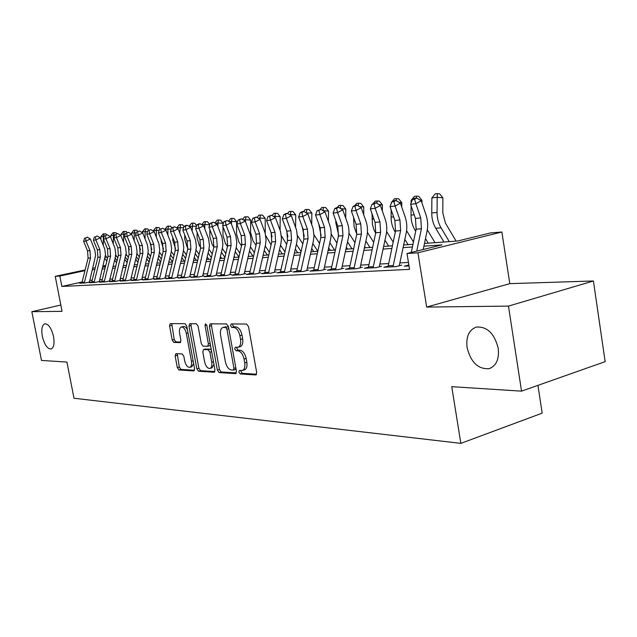 <?xml version="1.0" encoding="UTF-8"?>
<svg xmlns="http://www.w3.org/2000/svg" width="637" height="637" viewBox="0 0 637 637"><rect width="100%" height="100%" fill="white"/><g stroke="black" fill="none" stroke-linecap="round" stroke-linejoin="round"><path stroke-width="0.96" d="M238.883 372.135L240.197 373.935L255.652 374.938L256.679 372.502L248.51 326.606L246.575 324.042L231.215 323.946L230.538 325.698L231.844 327.466L233.803 327.482C236.669 327.999 238.684 330.707 239.846 335.619L240.523 339.402C241.105 343.717 240.284 346.329 238.063 347.245L235.252 347.269L234.719 348.965L236.032 350.748L237.991 350.828C240.866 351.417 242.88 354.156 244.043 359.053L244.712 362.819C245.285 367.047 244.489 369.611 242.307 370.503L239.401 370.471L238.883 372.135M240.993 370.543L240.993 371.522L242.307 373.33L256.576 374.238M232.712 323.962L232.664 325.141L233.978 326.9L235.937 326.924L233.803 327.482M236.86 347.3L236.837 348.383L238.15 350.167L240.117 350.239L237.991 350.828M53.54 336.567C51.43 328.135 48.508 323.867 44.781 323.779C42.002 325.125 41.182 329.281 42.321 336.272C44.407 344.657 47.321 348.909 51.071 349.028C53.834 347.738 54.655 343.582 53.54 336.567M498.238 348.343C494.408 333.43 487.098 326.351 476.325 327.084C468.975 329.847 465.894 336.662 467.072 347.523C470.799 362.27 478.1 369.333 488.977 368.696C496.255 366.044 499.336 359.26 498.238 348.343M175.939 353.67L175.143 355.924L177.301 367.581L178.957 369.962L193.728 370.925L194.572 368.648L186.745 326.072L185.041 323.684L170.214 323.62L169.577 325.921L172.205 340.07L173.853 342.427L180.263 342.595L180.9 340.309L179.586 333.215C179.101 329.799 179.682 327.737 181.33 327.02C183.591 326.988 185.248 329.09 186.315 333.334L191.458 361.306C191.936 364.651 191.363 366.665 189.754 367.342C187.461 367.35 185.781 365.224 184.706 360.948L183.854 356.338L182.174 353.941L175.939 353.67M82.085 281.984L61.877 286.443L59.854 276.052L55.236 276.354L85.119 269.929M521.536 391.142L508.469 306.102L593.413 280.981L605.15 361.649L521.536 391.142L451.752 386.675L460.838 443.376L74.003 398.244L66.925 362.063L41.493 360.438L31.85 311.7L62.06 311.342L55.236 276.354M593.413 280.981L509.791 283.648L426.671 307.066L508.469 306.102M426.671 307.066L417.92 252.801L407.011 253.51L441.959 244.895L423.916 246.177M61.877 286.443L409.583 269.355L407.011 253.51M217.336 370.057L219.128 372.573L235.475 373.632L236.438 371.244L228.38 326.431L226.525 323.922L210.099 323.851L209.374 326.263L217.336 370.057L219.415 369.468L221.214 371.976L236.351 372.948M214.072 372.239L198.545 371.236L196.817 368.791L188.982 326.088L189.651 323.731L196.355 323.747L198.099 326.168L201.308 343.725L203.06 346.17L207.686 346.297L208.387 343.94L205.026 325.499L205.528 323.819L206.898 325.515L214.972 369.914L214.072 372.239L214.518 372.112M60.834 305.043L31.85 311.7M408.628 265.056L404.272 266.162L409.026 265.916M388.076 266.178L383.88 267.237L396.015 266.6L401.74 265.151M368.345 267.253L364.3 268.265L375.957 267.651L381.635 266.234M349.387 268.288L345.477 269.252L356.68 268.663L362.31 267.269M331.152 269.284L327.378 270.207L338.151 269.642L343.733 268.265M313.603 270.231L309.948 271.123L320.331 270.574L325.857 269.228M296.699 271.155L293.163 272.007L303.164 271.481L308.642 270.152M280.407 272.039L276.984 272.851L286.626 272.349L292.057 271.043M264.697 272.891L261.377 273.671L270.677 273.185L276.06 271.903M249.529 273.711L246.32 274.467L255.294 273.998L260.621 272.732M234.886 274.499L231.772 275.232L240.436 274.778L245.723 273.528M220.736 275.264L217.711 275.972L226.087 275.534L231.319 274.308M207.057 276.004L204.119 276.689L212.217 276.259L217.4 275.049M193.823 276.721L190.965 277.374L198.808 276.968L203.944 275.773M181.012 277.406L178.241 278.043L185.829 277.644L190.917 276.474M168.614 278.074L165.915 278.695L173.264 278.305L178.304 277.151M156.591 278.727L153.963 279.325L161.089 278.95L166.082 277.812M144.941 279.348L142.385 279.93L149.289 279.571L154.234 278.449M133.643 279.962L131.15 280.519L137.855 280.169L142.752 279.062M122.678 280.551L120.258 281.092L126.755 280.75L131.612 279.659M112.04 281.124L109.675 281.65L115.982 281.315L120.799 280.24M101.705 281.673L99.396 282.191L105.527 281.873L110.297 280.806M91.664 282.215L89.419 282.717L95.375 282.406L100.097 281.355M408.46 262.436L399.861 262.922M388.634 263.551L379.883 264.037M368.903 264.65L360.677 265.111M349.944 265.717L342.212 266.147M331.702 266.736L324.44 267.142M314.152 267.723L307.329 268.105M297.248 268.671L290.83 269.029M280.957 269.578L274.921 269.921M265.239 270.462L259.562 270.781M250.07 271.314L244.735 271.609M235.427 272.134L230.411 272.413M221.27 272.923L216.556 273.193M207.59 273.695L203.163 273.942M194.357 274.436L190.192 274.666M181.545 275.152L177.635 275.375M169.131 275.845L165.469 276.052M157.116 276.522L153.676 276.713M145.459 277.175L142.234 277.358M134.16 277.804L131.142 277.979M123.196 278.425L120.369 278.584M112.55 279.022L109.906 279.165M102.215 279.595L99.746 279.739M92.166 280.161L89.865 280.288M90.175 281.888L85.501 282.924L79.713 283.226L81.91 282.74M460.838 443.376L542.175 413.142L537.947 385.353M126.413 261.6L127.32 261.528L126.492 261.711M424.481 243.445L457.78 240.993L490.665 232.895L501.876 232.011L417.92 252.801M509.791 283.648L501.876 232.011M92.883 268.265L95.271 267.747M103.154 266.059L105.718 265.502M84.936 270.653L59.854 276.052M412.41 246.997L403.078 247.658M391.835 248.454L383.076 249.075M372.08 249.855L363.846 250.445M353.097 251.209L345.358 251.758M334.831 252.499L327.553 253.016M317.25 253.749L310.41 254.235M300.322 254.951L293.888 255.413M283.998 256.114L277.955 256.544M268.257 257.229L262.571 257.635M253.064 258.311L247.721 258.686M238.389 259.355L233.365 259.705M224.208 260.358L219.486 260.692M210.505 261.329L206.062 261.648M197.239 262.277L193.067 262.571M184.396 263.185L180.486 263.463M171.966 264.068L168.295 264.331M159.919 264.92L156.471 265.167M148.238 265.756L145.013 265.979M136.915 266.561L133.889 266.776M125.919 267.341L123.092 267.54M115.249 268.097L112.606 268.281M104.89 268.83L102.422 269.005M94.825 269.547L92.516 269.714M102.883 267.126L105.36 266.943M113.075 266.377L115.727 266.178M123.57 265.605L126.405 265.398M134.367 264.809L137.393 264.586M145.499 263.989L148.724 263.75M156.965 263.145L160.413 262.89M168.789 262.277L172.46 262.006M180.988 261.377L184.897 261.09M193.568 260.453L197.741 260.143M206.571 259.49L211.014 259.163M220.004 258.503L224.726 258.152M233.883 257.483L238.907 257.109M248.239 256.424L253.59 256.034M263.097 255.333L268.782 254.911M278.48 254.195L284.532 253.749M294.429 253.024L300.855 252.547M310.952 251.806L317.799 251.304M328.103 250.548L335.38 250.007M345.907 249.234L353.646 248.661M364.404 247.873L372.637 247.267M383.633 246.455L392.4 245.81M403.643 244.982L412.975 244.297M105.543 266.218L102.979 266.776M242.307 370.503L244.425 369.89C246.607 368.998 247.411 366.442 246.838 362.214L244.712 362.819M240.117 350.239C242.992 350.828 245.006 353.559 246.169 358.448L246.838 362.214M238.063 347.245L240.189 346.655C242.41 345.74 243.23 343.128 242.657 338.828L240.523 339.402M235.937 326.924C238.803 327.434 240.818 330.141 241.98 335.046L242.657 338.828M211.627 323.835L211.476 325.722L219.415 369.468M233.301 370.073L233.97 368.401L226.907 329.154L225.609 327.402L222.966 327.458C220.784 328.373 219.988 330.969 220.585 335.237L225.387 361.824C226.509 366.601 228.468 369.309 231.263 369.946L233.301 370.073M235.403 369.468L236.032 368.95M228.556 327.418L227.727 326.845L225.609 327.402M222.966 327.458L227.727 326.845M214.9 371.57L200.591 370.654L198.545 371.236M191.18 323.723L191.044 325.555L198.871 368.218L200.591 370.654M209.573 345.756L210.433 344.951M204.628 361.888C205.727 366.283 207.487 368.465 209.899 368.441C211.595 367.74 212.201 365.678 211.723 362.262L209.884 352.173L208.108 349.705L203.482 349.554L202.797 351.887L204.628 361.888M209.899 368.441L211.978 367.86L213.96 364.356M211.349 350.008L210.194 349.14L208.108 349.705M205.353 349.076L210.194 349.14M189.754 367.342L191.793 366.777L193.648 363.631M187.445 329.862C186.211 327.394 184.857 326.271 183.392 326.494L181.33 327.02M171.727 323.612L174.235 339.545L175.892 341.894L180.804 342.037M177.237 353.726L179.323 367.023L180.98 369.404L194.516 370.264M456.124 241.12L445.438 223.133L442.787 212.901L442.906 197.812L437.181 197.295L437.062 212.44C437.07 218.141 438.399 223.268 441.059 227.831L449.284 241.622M437.332 193.624L437.181 197.295L431.87 197.924L435.206 193.879L437.332 193.624L439.626 193.831L442.906 197.812M431.87 197.924L431.743 212.989C431.751 218.658 433.08 223.762 435.732 228.293L443.949 242.012M411.263 252.459L416.136 229.209L415.459 218.435L410.602 204.302L415.873 203.705L414.591 199.214L416.717 198.043L414.607 198.298L412.481 199.461L414.591 199.214M416.749 251.105L421.423 228.747L420.738 217.91L415.873 203.705L421.2 200.766L426.034 214.932C427.793 220.259 428.136 225.657 427.045 231.135L423.223 249.513M408.492 265.94L408.771 264.347M421.2 200.766L416.717 198.043M412.481 199.461L410.602 204.302M421.909 202.845L421.925 200.241L420.078 200.082M412.187 200.225L411.144 200.344L414.408 196.387L416.447 196.14L418.724 196.347L421.925 200.241M411.144 200.344L411.12 202.956M411.096 205.751L411.024 215.115C411.032 220.665 412.346 225.665 414.982 230.108L415.698 231.295M425.492 238.596L428.255 243.167M435.039 242.673L427.292 229.798M416.447 196.14L416.343 198.091M401.74 207.073L401.772 202.582L399.041 202.351M393.005 266.752L400.609 230.578L399.932 219.964L395.107 206.054L390.051 206.627L391.859 201.889L393.889 201.65L395.999 200.504L393.977 200.743L391.859 201.889L394.422 198.8L398.643 198.752L401.772 202.582M391.58 202.638L391.229 203.545M391.174 209.868L391.11 217.153C391.118 222.6 392.432 227.497 395.036 231.852L395.274 232.242M404.821 239.385L408.054 244.656M413.461 241.988L406.565 230.682M391.237 202.677L391.843 201.929M396.389 198.561L396.238 200.647M382.343 211.014L382.399 204.827L378.856 204.533M373.131 203.649L375.209 201.117L379.334 201.077L382.399 204.827M372.016 213.706L372.43 224.447L373.863 229.527L375.663 233.198M384.971 240.189L388.626 246.089M393.172 242.148L386.635 231.55M377.104 200.886L376.897 203.346M363.687 214.709L363.759 206.985L359.475 206.643M355.048 205.393L356.728 203.338L360.757 203.307L363.759 206.985M353.583 217.297L354.132 226.907L356.8 234.121M364.659 246.686L365.359 247.801M365.885 241.009L369.93 247.467M373.688 242.386L367.453 232.394M358.543 203.123L358.273 205.91M387.949 267.022L395.537 231.032L394.86 220.466L390.051 206.627M393.889 201.65L395.107 206.054L400.386 203.163L405.188 217.042C406.932 222.257 407.266 227.552 406.191 232.911L399.367 265.279M400.386 203.163L395.999 200.504M368.226 268.058L375.75 232.776L375.082 222.424L370.312 208.864L375.169 208.307L374.007 203.991L376.101 202.869L374.158 203.099L372.064 204.222L374.007 203.991M373.083 267.803L380.623 232.346L379.955 221.939L375.169 208.307L380.408 205.472L385.162 219.072C386.898 224.184 387.232 229.368 386.157 234.623L379.389 266.354M380.408 205.472L376.101 202.869M372.064 204.222L370.312 208.864M349.267 269.053L356.736 234.448L356.075 224.304L351.345 211.006L356.011 210.481L354.905 206.245L356.983 205.138L355.112 205.353L353.033 206.468L354.905 206.245M353.941 268.806L361.418 234.034L360.757 223.842L356.011 210.481L361.211 207.694L365.925 221.015C367.637 226.031 367.971 231.112 366.904 236.271L360.192 267.381M361.211 207.694L356.983 205.138M353.033 206.468L351.345 211.006M331.041 270.016L338.438 236.064L337.785 226.111L333.095 213.077L337.594 212.567L336.535 208.41L338.597 207.32L336.798 207.527L334.736 208.618L336.535 208.41M335.532 269.777L342.945 235.666L342.292 225.665L337.594 212.567L342.738 209.828L347.412 222.894C349.116 227.807 349.442 232.792 348.391 237.848L341.727 268.376M342.738 209.828L338.597 207.32M334.736 208.618L333.095 213.077M345.724 218.165L345.803 209.071L340.851 208.681M337.307 207.471L338.924 205.488L342.873 205.456L345.803 209.071M335.826 220.665L335.81 222.823L338.645 234.973M346.337 247.252L347.523 249.115M347.515 241.845L351.919 248.788M354.944 242.681L348.98 233.222M340.676 205.281L340.333 208.371M313.492 270.932L320.833 237.617L320.188 227.847L315.538 215.059L319.87 214.573L318.858 210.489L320.897 209.414L317.122 210.696L318.858 210.489M317.815 270.709L325.173 237.235L324.528 227.417L319.87 214.573L324.966 211.874L329.6 224.694C331.288 229.511 331.606 234.408 330.563 239.369L323.962 269.332M324.966 211.874L320.897 209.414M317.122 210.696L315.538 215.059M328.413 221.413L328.509 211.078L323.055 210.72M320.18 209.501L321.765 207.558L325.634 207.527L328.509 211.078M323.453 207.351L322.967 210.664M318.723 223.826L321.136 235.73M328.7 247.841L330.332 250.381M329.839 242.673L334.568 250.07M336.909 243.031L331.168 234.034M296.595 271.824L303.865 239.114L303.228 229.527L298.626 216.978L302.79 216.508L301.827 212.495L303.857 211.436L302.185 211.635L300.162 212.694L301.827 212.495M300.76 271.601L308.053 238.74L307.408 229.113L302.79 216.508L307.854 213.857L313.07 228.412L313.993 235.682L313.396 240.842L306.851 270.247M307.854 213.857L303.857 211.436M300.162 212.694L298.626 216.978M319.543 243.438L313.993 234.806M311.724 224.463L311.827 213.005L306.421 212.989M303.674 211.46L305.227 209.549L309.017 209.517L311.827 213.005M306.851 209.358L306.421 212.607L305.887 212.67M302.233 226.82L304.247 236.359M311.7 248.446L313.746 251.599M312.799 243.509L317.807 251.257M280.304 272.684L287.518 240.555L286.881 231.135L282.318 218.825L286.339 218.372L285.416 214.43L287.422 213.387L285.814 213.578L283.807 214.621L285.416 214.43M284.325 272.469L291.547 240.197L290.918 230.737L286.339 218.372L291.356 215.76L296.524 230.045L297.439 237.187L296.85 242.251L290.353 271.131M291.356 215.76L287.422 213.387M283.807 214.621L282.318 218.825M302.806 243.867L297.407 235.451M295.616 227.337L295.735 214.876L290.376 214.486L290.368 215.171M287.621 213.506L289.27 211.476L292.98 211.444L295.735 214.876M290.838 211.285L290.376 214.486L289.421 214.597M286.387 229.798L287.916 236.813M295.313 249.075L297.742 252.778M296.38 244.345L301.078 251.559M264.594 273.504L271.744 241.949L271.115 232.696L266.592 220.601L270.478 220.163L269.594 216.293L271.585 215.266L268.042 216.476L269.594 216.293M268.472 273.305L275.638 241.598L275.009 232.314L270.478 220.163L275.439 217.599L280.567 231.629L281.474 238.636L280.885 243.613L274.451 271.991M275.439 217.599L271.585 215.266M268.042 216.476L266.592 220.601M286.658 244.337L281.355 235.857M280.081 230.1L280.2 216.676L274.889 216.293L274.873 217.257M272.055 215.553L273.854 213.331L277.493 213.307L280.2 216.676M275.375 213.148L274.889 216.293L273.544 216.453M271.187 232.887L272.071 236.86M279.5 249.704L282.287 253.916M280.527 245.181L284.954 251.902M249.433 274.3L256.52 243.286L255.899 234.201L251.424 222.321L255.166 221.899L254.322 218.093L256.289 217.082L252.825 218.268L254.322 218.093M253.176 274.109L260.278 242.96L259.649 233.827L255.166 221.899L260.087 219.375L265.167 233.15L266.059 240.038L265.478 244.927L259.1 272.811M260.087 219.375L256.289 217.082M252.825 218.268L251.424 222.321M271.083 244.839L265.701 235.523M265.239 233.437L265.191 218.411L259.92 218.045L259.912 219.271M257.03 217.528L258.972 215.131L262.54 215.099L265.191 218.411M260.437 214.956L259.92 218.045L258.216 218.244M264.236 250.349L267.349 255.015M265.231 246.009L269.387 252.268M234.798 275.073L241.813 244.584L241.2 235.65L236.765 223.985L240.38 223.571L239.576 219.829L241.527 218.833L238.127 219.996L239.576 219.829M238.405 274.881L245.444 244.266L244.831 235.292L240.38 223.571L245.253 221.087L250.285 234.623L251.177 241.391L250.596 246.201L244.274 273.607M245.253 221.087L241.527 218.833M238.127 219.996L236.765 223.985M256.042 245.356L252.969 240.746L250.556 232.417L250.683 220.099L245.46 219.741L245.444 221.58M242.506 219.431L244.576 216.867L248.08 216.835L250.683 220.099M245.993 216.691L245.46 219.741L243.422 219.98M249.497 250.994L252.905 256.082M250.452 246.83L254.362 252.666M220.649 275.813L227.6 245.834L226.995 237.06L222.6 225.586L226.095 225.187L225.323 221.509L227.258 220.529L223.929 221.668L225.323 221.509M224.136 275.63L231.112 245.532L230.498 236.709L226.095 225.187L230.928 222.743L235.913 236.048L236.797 242.705L236.223 247.427L229.957 274.38M230.928 222.743L227.258 220.529M223.929 221.668L222.6 225.586M241.511 245.89L238.915 242.036L236.526 233.843L236.645 221.724L231.478 221.381L231.454 224.113M228.468 221.262L230.658 218.539L232.035 218.38L234.097 218.515L236.645 221.724M232.035 218.38L231.478 221.381L229.121 221.652M235.236 251.639L238.915 257.077M236.168 247.642L239.846 253.088M206.969 276.538L213.865 247.052L213.26 238.413L208.912 227.138L212.288 226.756L211.548 223.125L213.467 222.17L210.194 223.284L211.548 223.125M210.345 276.354L217.257 246.75L216.652 238.079L212.288 226.756L217.074 224.343L222.01 237.426L222.886 243.971L222.512 247.705L216.11 275.12M217.074 224.343L213.467 222.17M210.194 223.284L208.912 227.138M193.736 277.23L200.567 248.223L199.97 239.727L195.663 228.635L198.935 228.261L198.226 224.694L200.122 223.754L198.808 223.905L196.913 224.853L198.226 224.694M197.008 277.063L203.856 247.928L203.259 239.401L198.935 228.261L203.673 225.888L208.57 238.756L209.43 245.189L208.864 249.768L202.709 275.845M203.673 225.888L200.122 223.754M196.913 224.853L195.663 228.635M180.932 277.907L187.7 249.354L187.111 241.001L182.843 230.084L186.004 229.726L185.327 226.215L187.206 225.283L185.94 225.434L184.061 226.366L185.327 226.215M184.093 277.74L190.877 249.075L190.288 240.682L186.004 229.726L190.702 227.385L195.551 240.045L196.403 246.376L195.846 250.874L189.746 276.538M190.702 227.385L187.206 225.283M184.061 226.366L182.843 230.084M227.465 246.447L225.315 243.278L222.95 235.22L223.038 226.716M223.061 224.232L223.069 223.3L217.942 222.958L217.91 226.509M214.892 223.022L217.193 220.163L218.523 220.004L220.569 220.147L223.069 223.3M218.523 220.004L217.942 222.958L215.298 223.268M221.453 252.292L224.909 257.364M222.353 248.446L225.809 253.526M234.894 257.404L234.153 256.321M213.873 247.013L212.145 244.481L209.804 236.558L209.876 229.638M201.746 224.726L204.151 221.74L205.433 221.58L207.463 221.716L209.756 224.606M209.684 224.805L204.843 224.495L204.803 228.794M205.433 221.58L204.843 224.495L201.929 224.837M208.116 252.945L211.365 257.674M208.984 249.234L212.232 253.98M221.636 258.383L220.442 256.623M200.711 247.562L199.389 245.651L197.072 237.848L197.128 232.401M196.451 226.254L189.046 226.342L191.514 223.261L192.764 223.109L194.771 223.245L196.658 225.625M192.764 223.109L192.103 230.976M195.201 253.59L198.25 258.001M196.037 250.007L199.094 254.442M208.801 259.331L207.168 256.958M168.534 278.56L175.239 250.452L174.657 242.227L170.421 231.494L173.495 231.143L172.834 227.688L174.697 226.764L171.608 227.831L172.834 227.688M171.592 278.393L178.32 250.182L177.731 241.925L173.495 231.143L178.145 228.834L182.946 241.288L183.79 247.522L183.241 251.949L177.197 277.214M178.145 228.834L174.697 226.764M171.608 227.831L170.421 231.494M187.939 248.096L187.031 246.782L184.73 239.106L184.77 235.013M183.639 227.656L176.839 227.775L179.276 224.742L182.477 224.718L183.974 226.621M180.478 224.59L179.801 233.054M182.692 254.235L185.55 258.351M183.488 250.763L186.37 254.919M196.347 260.246L194.317 257.308M156.519 279.189L163.16 251.519L162.586 243.422L158.39 232.855L161.368 232.521L160.739 229.113L162.586 228.205L160.739 229.113M159.481 279.03L166.146 251.257L165.564 243.127L161.368 232.521L165.978 230.244L170.732 242.498L171.568 248.637L171.21 252.141L165.031 277.867M165.978 230.244L162.586 228.205M159.545 229.256L158.39 232.855M175.549 248.605L172.762 240.316L172.786 237.497M171.226 229.017L165.007 229.161L167.396 226.167L170.549 226.151L171.799 227.743M168.574 226.031L167.937 228.818L167.865 235.037M165.007 229.161L165.007 229.662M170.565 254.88L173.256 258.71M171.321 251.511L174.044 255.405M184.276 261.13L181.871 257.674M144.87 279.802L151.455 252.555L150.881 244.576L146.733 234.177L149.615 233.851L149.01 230.49L150.834 229.599L149.01 230.49M147.744 279.651L154.345 252.3L153.772 244.29L149.615 233.851L154.178 231.605L158.892 243.668L159.72 249.712L159.178 254.004L153.246 278.496M154.178 231.605L150.834 229.599M147.856 230.626L146.733 234.177M163.51 249.091L161.153 241.495L161.169 239.854M159.202 230.339L153.533 230.498L155.882 227.56L158.971 227.544L160.102 228.978M157.02 227.425L156.368 230.172L156.296 236.932M153.533 230.498L153.525 231.207M159.521 252.228L162.101 255.899M158.812 255.517L161.328 259.084M172.492 261.887L169.8 258.057M133.571 280.391L140.1 253.558L139.527 245.699L135.418 235.459L138.213 235.141L137.632 231.836L139.447 230.952L137.632 231.836M136.366 280.248L142.903 253.311L142.338 245.42L138.213 235.141L142.736 232.927L147.41 244.807L148.23 250.755L147.688 254.991L141.812 279.11M142.736 232.927L139.447 230.952M136.517 231.964L135.418 235.459M151.821 249.529L149.886 242.092M147.537 231.621L142.393 231.804L144.703 228.906L147.744 228.89L148.763 230.188M145.801 228.771L145.14 231.486L145.069 238.748M142.393 231.804L142.377 232.712M148.071 252.929L150.515 256.4M147.41 256.146L149.767 259.474M160.62 262.022L158.103 258.447M122.615 280.973L129.08 254.529L128.515 246.79L124.446 236.701L127.153 236.391L126.596 233.134L128.395 232.266L126.596 233.134M125.322 280.829L131.803 254.282L131.238 246.519L127.153 236.391L131.636 234.209L136.262 245.906L137.074 251.774L136.541 255.939L130.712 279.707M131.636 234.209L128.395 232.266M125.513 233.261L124.446 236.701M140.443 249.831L138.946 244.242M136.23 232.871L131.572 233.07L133.85 230.212L136.844 230.196L137.751 231.366M134.917 230.084L134.248 232.76L134.16 240.483M131.572 233.07L131.556 234.161M136.963 253.606L139.28 256.902M136.342 256.775L138.548 259.872M149.114 262.181L146.749 258.853M111.977 281.53L118.378 255.469L117.821 247.849L113.784 237.904L116.42 237.609L115.886 234.392L117.662 233.532L115.886 234.392M114.604 281.395L121.022 255.238L120.465 247.586L116.42 237.609L120.863 235.451L125.441 246.981L126.253 252.754L119.947 280.288M120.863 235.451L117.662 233.532M114.835 234.52L113.784 237.904M129.319 249.847L128.411 246.535M125.258 234.09L121.062 234.305L123.299 231.486L126.245 231.47L127.058 232.513M124.342 231.358L123.658 234.002L123.57 242.148M121.062 234.305L121.046 235.897M126.166 254.251L128.371 257.404M125.593 257.388L127.663 260.278M137.942 262.356L135.729 259.259M101.641 282.072L107.987 256.385L107.438 248.868L103.441 239.074L105.997 238.787L105.487 235.618L107.247 234.774L105.487 235.618M104.197 281.936L110.559 256.162L110.01 248.621L105.997 238.787L110.4 236.661L114.939 248.024L115.735 253.709L115.217 257.762L109.492 280.845M110.4 236.661L107.247 234.774M104.46 235.738L103.441 239.074M114.604 235.268L110.846 235.499L113.052 232.72L115.95 232.712L116.69 233.652M114.063 232.601L113.378 235.204L113.282 243.748M110.846 235.499L110.822 237.705M115.679 254.872L117.773 257.905M115.154 258.001L117.089 260.684M127.097 262.555L125.027 259.673M91.601 282.597L97.891 257.276L97.35 249.871L93.384 240.213L95.876 239.934L95.383 236.813L97.127 235.977L95.383 236.813M94.085 282.47L100.391 257.053L99.842 249.624L95.876 239.934L100.232 237.832L104.731 249.027L105.527 254.641L99.332 281.395M100.232 237.832L97.127 235.977M94.387 236.924L93.384 240.213M104.253 236.423L100.917 236.661L103.09 233.922L105.949 233.906L106.666 234.838M104.078 233.803L103.377 236.375L103.274 245.277M100.917 236.661L100.885 239.432M105.487 255.469L107.486 258.407M105.009 258.606L106.817 261.098M116.571 262.778L114.636 260.095M81.847 283.115L88.081 258.144L87.54 250.835L83.614 241.319L86.035 241.049L85.557 237.967L87.285 237.139L85.557 237.967M84.259 282.987L90.51 257.929L89.968 250.596L86.035 241.049L90.35 238.979L94.809 250.015L95.598 255.548L89.459 281.928M90.35 238.979L87.285 237.139M84.594 238.079L83.614 241.319M242.307 373.33L240.197 373.935M233.978 326.9L231.844 327.466M238.15 350.167L236.032 350.748M246.169 358.448L244.043 359.053M241.98 335.046L239.846 335.619M256.185 374.787L255.652 374.938M211.476 325.722L209.374 326.263M235.961 373.489L235.475 373.632M221.214 371.976L219.128 372.573M235.833 367.868L233.97 368.401M228.779 328.66L226.907 329.154M225.705 326.829L223.587 327.386M198.871 368.218L196.817 368.791M191.044 325.555L188.982 326.088M210.162 343.462L208.387 343.94M206.778 325.045L205.026 325.499M213.491 361.768L211.723 362.262M211.659 351.688L209.884 352.173M205.751 348.972L203.673 349.538M193.138 360.845L191.458 361.306M188.003 332.896L186.315 333.334M175.892 341.894L173.853 342.427M174.235 339.545L172.205 340.07M171.616 325.403L169.577 325.921M194.142 370.806L193.728 370.925M180.98 369.404L178.957 369.962M179.323 367.023L177.301 367.581M177.166 355.374L175.143 355.924M437.062 212.44L431.743 212.989M441.059 227.831L435.732 228.293M416.136 229.209L421.423 228.747M415.459 218.435L420.738 217.91M414.201 214.788L411.024 215.115M415.969 230.021L414.982 230.108M393.618 216.898L391.11 217.153M373.855 218.921L371.968 219.12M354.857 220.872L353.551 221.007M395.537 231.032L400.609 230.578M394.86 220.466L399.932 219.964M388.148 265.844L393.204 265.573M375.75 232.776L380.623 232.346M375.082 222.424L379.955 221.939M368.417 266.903L373.274 266.64M356.736 234.448L361.418 234.034M356.075 224.304L360.757 223.842M349.458 267.922L354.132 267.675M338.438 236.064L342.945 235.666M337.785 226.111L342.292 225.665M331.232 268.902L335.723 268.663M336.575 222.743L335.81 222.823M320.833 237.617L325.173 237.235M320.188 227.847L324.528 227.417M313.683 269.849L318.006 269.61M303.865 239.114L308.053 238.74M303.228 229.527L307.408 229.113M296.778 270.757L300.951 270.534M287.518 240.555L291.547 240.197M286.881 231.135L290.918 230.737M280.495 271.633L284.508 271.418M271.744 241.949L275.638 241.598M271.115 232.696L275.009 232.314M264.777 272.477L268.655 272.27M256.52 243.286L260.278 242.96M255.899 234.201L259.649 233.827M249.616 273.289L253.359 273.09M241.813 244.584L245.444 244.266M241.2 235.65L244.831 235.292M234.973 274.077L238.588 273.886M227.6 245.834L231.112 245.532M226.995 237.06L230.498 236.709M220.824 274.834L224.32 274.651M213.865 247.052L217.257 246.75M213.26 238.413L216.652 238.079M207.144 275.574L210.528 275.391M200.567 248.223L203.856 247.928M199.97 239.727L203.259 239.401M193.919 276.283L197.183 276.108M187.7 249.354L190.877 249.075M187.111 241.001L190.288 240.682M181.107 276.976L184.268 276.8M175.239 250.452L178.32 250.182M174.657 242.227L177.731 241.925M168.701 277.636L171.767 277.477M163.16 251.519L166.146 251.257M162.586 243.422L165.564 243.127M156.686 278.281L159.656 278.122M151.455 252.555L154.345 252.3M150.881 244.576L153.772 244.29M145.037 278.91L147.919 278.759M140.1 253.558L142.903 253.311M139.527 245.699L142.338 245.42M133.738 279.516L136.533 279.364M148.397 253.407L147.999 253.446M129.08 254.529L131.803 254.282M128.515 246.79L131.238 246.519M122.782 280.105L125.489 279.962M137.473 254.362L136.851 254.418M118.378 255.469L121.022 255.238M117.821 247.849L120.465 247.586M112.136 280.678L114.771 280.535M126.859 255.294L126.022 255.365M107.987 256.385L110.559 256.162M107.438 248.868L110.01 248.621M101.801 281.236L104.357 281.1M116.539 256.193L115.512 256.281M97.891 257.276L100.391 257.053M97.35 249.871L99.842 249.624M91.768 281.777L94.244 281.642M106.514 257.069L105.304 257.173M88.081 258.144L90.51 257.929M87.54 250.835L89.968 250.596M82.006 282.302L84.418 282.167M490.307 368.25L488.977 368.696M235.563 369.452L233.46 370.057M209.772 345.732L207.686 346.297M205.552 348.996L203.482 349.554"/></g></svg>
